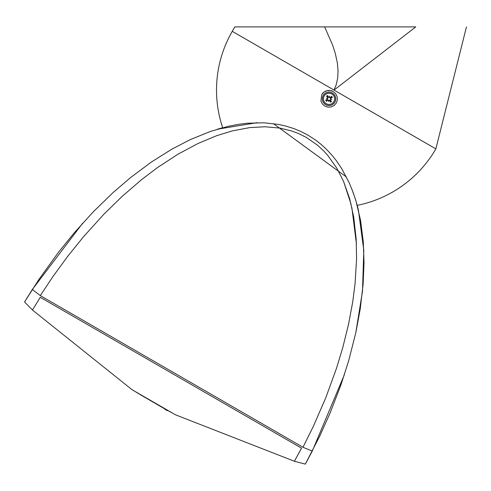 <?xml version="1.0" encoding="UTF-8"?>
<svg xmlns="http://www.w3.org/2000/svg" width="491" height="491" viewBox="0 0 491 491"><rect width="100%" height="100%" fill="white"/><g stroke="black" fill="none" stroke-linecap="round" stroke-linejoin="round"><path stroke-width="0.74" d="M334.033 90.086L415.767 26.907L324.625 26.907L332.616 45.068L335.298 53.427L337.342 62.866L338.06 70.778L337.691 78.032L336.2 84.796L334.033 90.086L232.261 31.332L435.867 148.883A117.552 117.552 0 0 1 357.202 205.361L358.08 208.773M301.057 449.001L294.41 461.264L175.508 414.815L132.14 389.774L32.461 310.03L40.274 297.319L301.505 448.142L294.404 461.27L305.322 464.099L312.067 451.499M312.276 451.088L302.972 447.27L40.299 295.613L32.338 289.463L24.55 301.996L39.004 279.311L58.521 252.214L74.386 232.66L93.308 211.805L112.998 192.65L130.569 177.576L151.283 162.11L171.838 149.172L190.508 139.505L210.504 131.416L228.198 126.328L238.417 124.346L247.022 123.253L263.98 122.799L278.532 124.438L285.823 126.07L293.888 128.599L300.449 131.287L308.121 135.24L315.621 140.101L320.979 144.286L326.11 148.945L332.137 155.408L336.353 160.704L341.883 168.886L349.291 182.965L353.182 192.589L356 201.132L360.541 220.263L363.303 241.983L364.021 262.851L363.101 284.35L360.204 309.152L355.914 332.272L348.659 360.811L340.993 384.729L330.081 413.06L319.77 436.033L305.322 464.099M312.27 451.1L344.375 374.719M355.815 332.726L362.462 291.464M362.493 291.188L363.8 250.453M363.794 250.214L358.399 210.062M82.58 223.319L32.326 289.475M256.885 122.701L217.335 129.213L222.687 127.697A117.552 117.552 0 0 1 232.261 31.332L234.815 26.907L324.625 26.907M358.092 208.798L358.381 209.982M358.289 209.614L357.27 205.619M357.239 205.508L355.238 198.652M355.202 198.53L351.838 189.041M346.456 177.042L273.401 123.628M329.977 100.87A2.246 2.246 0 0 0 330.48 100.551L331.468 101.453A10.894 0.951 -129.5 0 0 330.357 100.047L330.744 98.286A10.894 0.951 -25.8 0 0 332.339 97.47L331.063 97.881A2.246 2.246 0 0 0 330.738 97.384L330.4 97.691L328.258 97.224L327.663 95.524A3.578 3.578 0 0 0 326.583 96.211A10.894 0.951 50.5 0 0 327.693 97.617L327.307 99.378A10.894 0.951 154.2 0 0 325.711 100.195L326.988 99.783A2.246 2.246 0 0 0 327.313 100.287L327.65 99.974L329.799 100.446L330.388 102.146A3.578 3.578 0 0 0 331.468 101.453M330.738 97.384L331.646 96.396A10.894 0.951 140.5 0 0 330.24 97.5L328.479 97.114A10.894 0.951 -115.8 0 0 327.663 95.524M332.339 97.47A3.578 3.578 0 0 0 331.646 96.396M328.074 96.801A2.246 2.246 0 0 0 327.571 97.12L326.583 96.211M327.313 100.287L326.405 101.275A10.894 0.951 -39.5 0 0 327.81 100.164L329.571 100.551A10.894 0.951 64.2 0 0 330.388 102.146M325.711 100.195A3.578 3.578 0 0 0 326.405 101.275M324.324 101.852A5.585 5.585 0 0 1 328.767 93.253A5.585 5.585 0 0 1 333.99 101.398A5.585 5.585 0 0 1 324.324 101.852M328.829 100.354A10.79 1.872 106.5 0 1 328.436 101.527A10.79 1.872 -81.8 0 1 328.571 100.293M327.509 98.636A10.79 1.872 -163.5 0 1 326.331 98.243A10.79 1.872 8.2 0 1 327.565 98.378M329.222 97.316A10.79 1.872 -73.5 0 1 329.614 96.144A10.79 1.872 98.2 0 1 329.479 97.371M330.541 99.029A10.79 1.872 16.5 0 1 331.72 99.421A10.79 1.872 -171.8 0 1 330.486 99.292M325.404 93.18A6.714 6.714 0 0 1 335.734 98.525A6.714 6.714 0 0 1 325.938 104.798A6.714 6.714 0 0 1 325.404 93.18M329.614 96.144L329.295 97.586M326.331 98.243L327.779 98.562L326.988 99.783M328.436 101.527L328.755 100.078M331.72 99.421L330.271 99.108L331.063 97.881M327.571 97.12L327.779 98.562M330.48 100.551L330.271 99.108M320.924 101.029L322.366 103.945L324.827 106.105L327.927 107.161L331.192 106.946L334.138 105.497L336.298 103.03L337.348 99.931L337.133 96.653L335.684 93.72L333.223 91.559L330.124 90.51L326.859 90.725L323.913 92.173L321.752 94.634L320.924 101.029M333.223 91.565L333.223 91.559A8.396 8.396 0 0 0 321.752 94.634M343.577 181.455L351.188 204.618M351.851 207.466L356.411 243.8M302.972 447.27L313.393 426.268L325.809 397.679L336.55 368.152L342.896 347.149L348.579 324.103L352.753 301.713L355.091 283.436L356.576 258.757L356.165 238.921L353.71 217.004L349.678 198.818L343.522 181.326L336.795 168.143L327.914 155.598L323.882 151.118L317.585 145.256L306.28 137.388L298.608 133.57L291.734 130.987L279.815 128.077L265.06 126.758L249.716 127.611L232.175 130.925L216.654 135.694L198.223 143.384L177.945 154.223L157.556 167.535L141.666 179.565L122.247 196.277L103.761 214.34L83.562 236.687L67.635 256.425L52.733 276.856L40.299 295.613M164.829 408.942L139.837 394.426M167.627 410.47L167.474 410.74L164.712 409.144M135.633 391.818L138.898 393.85M168.597 410.998L171.991 412.814M413.925 26.907L325.582 26.907M415.767 26.907C482.549 26.907 482.549 26.907 415.767 26.907M331.241 101.201A3.241 3.241 0 0 1 330.247 101.833M331.388 96.617A3.241 3.241 0 0 1 332.026 97.611M326.81 96.469A3.241 3.241 0 0 1 327.804 95.831M326.662 101.048A3.241 3.241 0 0 1 326.024 100.06M325.435 93.235A6.653 6.653 0 0 0 323.428 102.423A6.653 6.653 0 0 0 332.616 104.436A6.653 6.653 0 0 0 334.629 95.242A6.653 6.653 0 0 0 325.435 93.235M32.461 310.024L24.55 301.996M466.45 26.907L435.861 148.877"/></g></svg>
